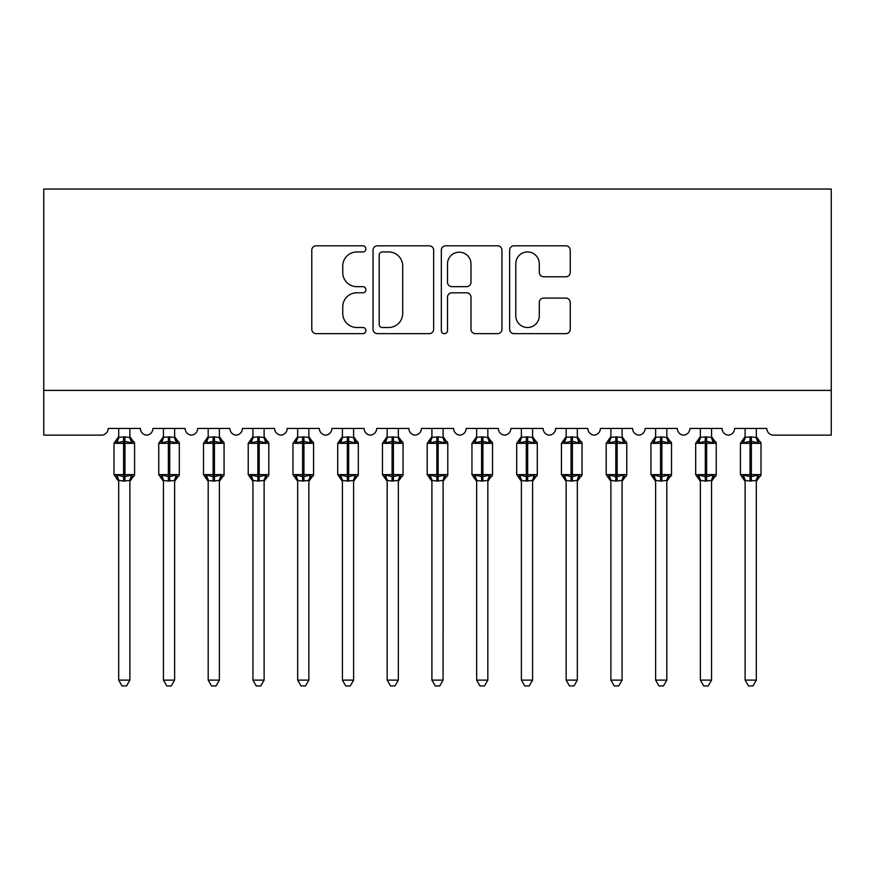 <?xml version="1.0" encoding="UTF-8"?>
<svg xmlns="http://www.w3.org/2000/svg" width="875" height="875" viewBox="0 0 875 875"><rect width="100%" height="100%" fill="white"/><g stroke="black" fill="none" stroke-linecap="round" stroke-linejoin="round"><path stroke-width="1.31" d="M365.914 248.883A3.073 3.073 0 0 0 362.841 245.809L316.17 245.809A4.397 4.397 0 0 0 311.784 250.206L311.784 329.263A4.397 4.397 0 0 0 316.17 333.648L362.841 333.648A3.073 3.073 0 0 0 365.914 330.575A3.073 3.073 0 0 0 362.841 327.502L356.803 327.502A14.055 14.055 0 0 1 342.748 313.447L342.748 306.863A14.055 14.055 0 0 1 356.803 292.808L362.841 292.808A3.073 3.073 0 0 0 365.914 289.734A3.073 3.073 0 0 0 362.841 286.661L356.803 286.661A14.055 14.055 0 0 1 342.748 272.606L342.748 266.011A14.055 14.055 0 0 1 356.803 251.956L362.841 251.956A3.073 3.073 0 0 0 365.914 248.883M565.852 276.773A4.397 4.397 0 0 0 570.248 272.387L570.248 250.206A4.397 4.397 0 0 0 565.852 245.809L514.03 245.809A4.397 4.397 0 0 0 509.633 250.206L509.633 329.263A4.397 4.397 0 0 0 514.03 333.648L565.852 333.648A4.397 4.397 0 0 0 570.248 329.263L570.248 302.466A4.397 4.397 0 0 0 565.852 298.08L543.67 298.08A4.397 4.397 0 0 0 539.284 302.466L539.284 315.755A11.747 11.747 0 0 1 527.538 327.502A11.747 11.747 0 0 1 515.791 315.755L515.791 263.714A11.747 11.747 0 0 1 527.538 251.956A11.747 11.747 0 0 1 539.284 263.714L539.284 272.387A4.397 4.397 0 0 0 543.67 276.773L565.852 276.773M831.25 390.403L831.25 189.055L43.75 189.055L43.75 435.148L101.467 435.148A6.716 6.716 0 0 0 108.183 428.444L140.394 428.444A6.716 6.716 0 0 0 146.661 435.137A6.716 6.716 0 0 0 152.928 428.444L185.139 428.444A6.716 6.716 0 0 0 191.406 435.137A6.716 6.716 0 0 0 197.673 428.444L229.884 428.444A6.716 6.716 0 0 0 236.152 435.137A6.716 6.716 0 0 0 242.419 428.444L274.63 428.444A6.716 6.716 0 0 0 280.897 435.137A6.716 6.716 0 0 0 287.164 428.444L319.375 428.444A6.716 6.716 0 0 0 325.642 435.137A6.716 6.716 0 0 0 331.898 428.444L364.12 428.444A6.716 6.716 0 0 0 370.387 435.137A6.716 6.716 0 0 0 376.644 428.444L408.866 428.444A6.716 6.716 0 0 0 415.133 435.137A6.716 6.716 0 0 0 421.389 428.444L453.611 428.444A6.716 6.716 0 0 0 459.867 435.137A6.716 6.716 0 0 0 466.134 428.444L498.356 428.444A6.716 6.716 0 0 0 504.613 435.137A6.716 6.716 0 0 0 510.88 428.444L543.102 428.444A6.716 6.716 0 0 0 549.358 435.137A6.716 6.716 0 0 0 555.625 428.444L587.836 428.444A6.716 6.716 0 0 0 594.103 435.137A6.716 6.716 0 0 0 600.37 428.444L632.581 428.444A6.716 6.716 0 0 0 638.848 435.137A6.716 6.716 0 0 0 645.116 428.444L677.327 428.444A6.716 6.716 0 0 0 683.594 435.137A6.716 6.716 0 0 0 689.861 428.444L722.072 428.444A6.716 6.716 0 0 0 728.339 435.137A6.716 6.716 0 0 0 734.606 428.444L766.817 428.444A6.716 6.716 0 0 0 773.533 435.148L831.25 435.148L831.25 390.403L43.75 390.403M433.661 250.206A4.397 4.397 0 0 0 429.264 245.809L377.442 245.809A4.397 4.397 0 0 0 373.045 250.206L373.045 329.263A4.397 4.397 0 0 0 377.442 333.648L429.264 333.648A4.397 4.397 0 0 0 433.661 329.263L433.661 250.206M445.736 245.809L497.558 245.809A4.397 4.397 0 0 1 501.955 250.206L501.955 329.263A4.397 4.397 0 0 1 497.558 333.648L475.377 333.648A4.397 4.397 0 0 1 470.991 329.263L470.991 297.194A4.397 4.397 0 0 0 466.594 292.808L451.883 292.808A4.397 4.397 0 0 0 447.497 297.194L447.497 330.575A3.073 3.073 0 0 1 444.412 333.648A3.073 3.073 0 0 1 441.339 330.575L441.339 250.206A4.397 4.397 0 0 1 445.736 245.809M382.277 251.956A3.073 3.073 0 0 0 379.192 255.041L379.192 324.428A3.073 3.073 0 0 0 382.277 327.502L388.642 327.502A14.055 14.055 0 0 0 402.697 313.447L402.697 266.011A14.055 14.055 0 0 0 388.642 251.956L382.277 251.956M470.991 263.933A11.747 11.747 0 0 0 459.244 252.186A11.747 11.747 0 0 0 447.497 263.933L447.497 282.264A4.397 4.397 0 0 0 451.883 286.661L466.594 286.661A4.397 4.397 0 0 0 470.991 282.264L470.991 263.933M118.694 480.648A4.922 4.692 180 0 0 116.112 476.514L117.075 475.07L123.616 476.645L123.616 474.633L124.961 474.633L124.961 441.306L131.502 442.881L133.109 441.219A2.242 2.242 0 0 1 134.586 443.319L114.002 443.319L114.002 474.633L123.616 474.633L123.616 441.306L117.075 442.881L116.112 441.438A4.922 4.692 0 0 0 118.694 437.314L124.961 436.877L129.883 437.544L129.883 428.444M129.883 680.127L126.525 685.945L122.052 685.945L118.694 680.127L129.883 680.127L129.883 480.419L123.616 481.075L123.616 476.645L124.961 476.645L124.961 474.633L134.586 474.633A2.242 2.242 0 0 1 133.109 476.744L132.464 476.514L133.109 476.744L129.883 481.359M124.961 481.075L124.961 476.645L131.502 475.07L132.464 476.514A4.922 4.692 180 0 0 129.883 480.648L129.883 480.616M118.694 680.127L118.694 480.419L117.075 475.07M123.616 481.075L118.694 480.419M118.694 428.444L118.694 437.336M117.075 442.881L117.731 440.967M131.502 442.881L129.883 437.544M129.883 480.419L131.502 475.07M163.439 480.648A4.922 4.692 180 0 0 160.858 476.514L161.82 475.07L168.361 476.645L168.361 474.633L169.706 474.633L169.706 441.306L176.247 442.881L177.855 441.219A2.242 2.242 0 0 1 179.32 443.319L158.747 443.319L158.747 474.633L168.361 474.633L168.361 441.306L161.82 442.881L160.858 441.438A4.922 4.692 0 0 0 163.439 437.314L169.706 436.877L174.628 437.544L174.628 428.444M174.628 680.127L171.27 685.945L166.797 685.945L163.439 680.127L174.628 680.127L174.628 480.419L168.361 481.075L168.361 476.645L169.706 476.645L169.706 474.633L179.32 474.633A2.242 2.242 0 0 1 177.855 476.744L177.209 476.514L177.855 476.744L174.628 481.359M169.706 481.075L169.706 476.645L176.247 475.07L177.209 476.514A4.922 4.692 180 0 0 174.628 480.648L174.628 480.616M163.439 680.127L163.439 480.419L161.82 475.07M168.361 481.075L163.439 480.419M163.439 428.444L163.439 437.336M161.82 442.881L162.477 440.967M176.247 442.881L174.628 437.544M174.628 480.419L176.247 475.07M208.184 480.648A4.922 4.692 180 0 0 205.603 476.514L206.566 475.07L213.106 476.645L213.106 474.633L214.452 474.633L214.452 441.306L220.992 442.881L222.6 441.219A2.242 2.242 0 0 1 224.066 443.319L203.492 443.319L203.492 474.633L213.106 474.633L213.106 441.306L206.566 442.881L205.603 441.438A4.922 4.692 0 0 0 208.184 437.314L214.452 436.877L219.373 437.544L219.373 428.444M219.373 680.127L216.016 685.945L211.542 685.945L208.184 680.127L219.373 680.127L219.373 480.419L213.106 481.075L213.106 476.645L214.452 476.645L214.452 474.633L224.066 474.633A2.242 2.242 0 0 1 222.6 476.744L221.955 476.514L222.6 476.744L219.373 481.359M214.452 481.075L214.452 476.645L220.992 475.07L221.955 476.514A4.922 4.692 180 0 0 219.373 480.648L219.373 480.616M208.184 680.127L208.184 480.419L206.566 475.07M213.106 481.075L208.184 480.419M208.184 428.444L208.184 437.336M206.566 442.881L207.222 440.967M220.992 442.881L219.373 437.544M219.373 480.419L220.992 475.07M252.93 480.648A4.922 4.692 180 0 0 250.348 476.514L251.311 475.07L257.852 476.645L257.852 474.633L259.197 474.633L259.197 441.306L265.738 442.881L267.345 441.219A2.242 2.242 0 0 1 268.811 443.319L248.227 443.319L248.227 474.633L257.852 474.633L257.852 441.306L251.311 442.881L250.348 441.438A4.922 4.692 0 0 0 252.93 437.314L259.197 436.877L264.119 437.544L264.119 428.444M264.119 680.127L260.761 685.945L256.287 685.945L252.93 680.127L264.119 680.127L264.119 480.419L257.852 481.075L257.852 476.645L259.197 476.645L259.197 474.633L268.811 474.633A2.242 2.242 0 0 1 267.345 476.744L266.7 476.514L267.345 476.744L264.119 481.359M259.197 481.075L259.197 476.645L265.738 475.07L266.7 476.514A4.922 4.692 180 0 0 264.119 480.648L264.119 480.616M252.93 680.127L252.93 480.419L251.311 475.07M257.852 481.075L252.93 480.419M252.93 428.444L252.93 437.336M251.311 442.881L251.967 440.967M265.738 442.881L264.119 437.544M264.119 480.419L265.738 475.07M297.675 480.648A4.922 4.692 180 0 0 295.094 476.514L296.056 475.07L302.597 476.645L302.597 474.633L303.942 474.633L303.942 441.306L310.483 442.881L312.091 441.219A2.242 2.242 0 0 1 313.556 443.319L292.972 443.319L292.972 474.633L302.597 474.633L302.597 441.306L296.056 442.881L295.094 441.438A4.922 4.692 0 0 0 297.675 437.314L303.942 436.877L308.864 437.544L308.864 428.444M308.864 680.127L305.506 685.945L301.033 685.945L297.675 680.127L308.864 680.127L308.864 480.419L302.597 481.075L302.597 476.645L303.942 476.645L303.942 474.633L313.556 474.633A2.242 2.242 0 0 1 312.091 476.744L311.445 476.514L312.091 476.744L308.864 481.359M303.942 481.075L303.942 476.645L310.483 475.07L311.445 476.514A4.922 4.692 180 0 0 308.864 480.648L308.864 480.616M297.675 680.127L297.675 480.419L296.056 475.07M302.597 481.075L297.675 480.419M297.675 428.444L297.675 437.336M296.056 442.881L296.712 440.967M310.483 442.881L308.864 437.544M308.864 480.419L310.483 475.07M342.42 480.648A4.922 4.692 180 0 0 339.839 476.514L340.791 475.07L347.342 476.645L347.342 474.633L348.688 474.633L348.688 441.306L355.228 442.881L356.836 441.219A2.242 2.242 0 0 1 358.302 443.319L337.717 443.319L337.717 474.633L347.342 474.633L347.342 441.306L340.791 442.881L339.839 441.438A4.922 4.692 0 0 0 342.42 437.314L348.688 436.877L353.609 437.544L353.609 428.444M353.609 680.127L350.252 685.945L345.778 685.945L342.42 680.127L353.609 680.127L353.609 480.419L347.342 481.075L347.342 476.645L348.688 476.645L348.688 474.633L358.302 474.633A2.242 2.242 0 0 1 356.836 476.744L356.191 476.514L356.836 476.744L353.609 481.359M348.688 481.075L348.688 476.645L355.228 475.07L356.191 476.514A4.922 4.692 180 0 0 353.609 480.648L353.609 480.616M342.42 680.127L342.42 480.616L340.791 475.07M347.342 481.075L342.409 480.419M342.42 428.444L342.42 437.336M340.791 442.881L341.458 440.967M355.228 442.881L353.609 437.544M353.609 480.419L355.228 475.07M387.166 480.648A4.922 4.692 180 0 0 384.573 476.514L385.536 475.07L392.088 476.645L392.088 474.633L393.422 474.633L393.422 441.306L399.973 442.881L401.581 441.219A2.242 2.242 0 0 1 403.047 443.319L382.463 443.319L382.463 474.633L392.088 474.633L392.088 441.306L385.536 442.881L384.573 441.438A4.922 4.692 0 0 0 387.166 437.314L393.422 436.877L398.355 437.544L398.344 428.444M398.344 680.127L394.986 685.945L390.523 685.945L387.166 680.127L398.344 680.127L398.355 480.419L392.088 481.075L392.088 476.645L393.422 476.645L393.422 474.633L403.047 474.633A2.242 2.242 0 0 1 401.581 476.744L400.936 476.514L401.581 476.744L398.344 481.359M393.422 481.075L393.422 476.645L399.973 475.07L400.936 476.514A4.922 4.692 180 0 0 398.344 480.648L398.344 480.616M387.166 680.127L387.166 480.616L385.536 475.07M392.088 481.075L387.155 480.419M387.166 428.444L387.166 437.336M385.536 442.881L386.192 440.967M399.973 442.881L398.355 437.544M398.355 480.419L399.973 475.07M431.911 480.648A4.922 4.692 180 0 0 429.319 476.514L430.281 475.07L436.833 476.645L436.833 474.633L438.167 474.633L438.167 441.306L444.719 442.881L446.327 441.219A2.242 2.242 0 0 1 447.792 443.319L427.208 443.319L427.208 474.633L436.833 474.633L436.833 441.306L430.281 442.881L429.319 441.438A4.922 4.692 0 0 0 431.911 437.314L438.167 436.877L443.1 437.544L443.089 428.444M443.089 680.127L439.731 685.945L435.269 685.945L431.911 680.127L443.089 680.127L443.1 480.419L436.833 481.075L436.833 476.645L438.167 476.645L438.167 474.633L447.792 474.633A2.242 2.242 0 0 1 446.327 476.744L445.681 476.514L446.327 476.744L443.089 481.359M438.167 481.075L438.167 476.645L444.719 475.07L445.681 476.514A4.922 4.692 180 0 0 443.089 480.648L443.089 480.616M431.911 680.127L431.911 480.616L430.281 475.07M436.833 481.075L431.9 480.419M431.911 428.444L431.911 437.336M430.281 442.881L430.938 440.967M444.719 442.881L443.1 437.544M443.1 480.419L444.719 475.07M476.656 480.648A4.922 4.692 180 0 0 474.064 476.514L475.027 475.07L481.578 476.645L481.578 474.633L482.912 474.633L482.912 441.306L489.464 442.881L491.072 441.219A2.242 2.242 0 0 1 492.537 443.319L471.953 443.319L471.953 474.633L481.578 474.633L481.578 441.306L475.027 442.881L474.064 441.438A4.922 4.692 0 0 0 476.656 437.314L482.912 436.877L487.845 437.544L487.834 428.444M487.834 680.127L484.477 685.945L480.014 685.945L476.656 680.127L487.834 680.127L487.845 480.419L481.578 481.075L481.578 476.645L482.912 476.645L482.912 474.633L492.537 474.633A2.242 2.242 0 0 1 491.072 476.744L490.427 476.514L491.072 476.744L487.834 481.359M482.912 481.075L482.912 476.645L489.464 475.07L490.427 476.514A4.922 4.692 180 0 0 487.834 480.648L487.834 480.616M476.656 680.127L476.656 480.616L475.027 475.07M481.578 481.075L476.645 480.419M476.656 428.444L476.656 437.336M475.027 442.881L475.683 440.967M489.464 442.881L487.845 437.544M487.845 480.419L489.464 475.07M521.391 480.648A4.922 4.692 180 0 0 518.809 476.514L519.772 475.07L526.312 476.645L526.312 474.633L527.658 474.633L527.658 441.306L534.209 442.881L535.806 441.219A2.242 2.242 0 0 1 537.283 443.319L516.698 443.319L516.698 474.633L526.312 474.633L526.312 441.306L519.772 442.881L518.809 441.438A4.922 4.692 0 0 0 521.391 437.314L527.658 436.877L532.591 437.544L532.58 428.444M532.58 680.127L529.222 685.945L524.748 685.945L521.391 680.127L532.58 680.127L532.591 480.419L526.312 481.075L526.312 476.645L527.658 476.645L527.658 474.633L537.283 474.633A2.242 2.242 0 0 1 535.806 476.744L535.161 476.514L535.806 476.744L532.58 481.359M527.658 481.075L527.658 476.645L534.209 475.07L535.161 476.514A4.922 4.692 180 0 0 532.58 480.648L532.58 480.616M521.391 680.127L521.391 480.419L519.772 475.07M526.312 481.075L521.391 480.419M521.391 428.444L521.391 437.336M519.772 442.881L520.428 440.967M534.209 442.881L532.591 437.544M532.591 480.419L534.209 475.07M566.136 480.648A4.922 4.692 180 0 0 563.555 476.514L564.517 475.07L571.058 476.645L571.058 474.633L572.403 474.633L572.403 441.306L578.944 442.881L580.552 441.219A2.242 2.242 0 0 1 582.028 443.319L561.444 443.319L561.444 474.633L571.058 474.633L571.058 441.306L564.517 442.881L563.555 441.438A4.922 4.692 0 0 0 566.136 437.314L572.403 436.877L577.325 437.544L577.325 428.444M577.325 680.127L573.967 685.945L569.494 685.945L566.136 680.127L577.325 680.127L577.325 480.419L571.058 481.075L571.058 476.645L572.403 476.645L572.403 474.633L582.028 474.633A2.242 2.242 0 0 1 580.552 476.744L579.906 476.514L580.552 476.744L577.325 481.359M572.403 481.075L572.403 476.645L578.944 475.07L579.906 476.514A4.922 4.692 180 0 0 577.325 480.648L577.325 480.616M566.136 680.127L566.136 480.419L564.517 475.07M571.058 481.075L566.136 480.419M566.136 428.444L566.136 437.336M564.517 442.881L565.173 440.967M578.944 442.881L577.325 437.544M577.325 480.419L578.944 475.07M610.881 480.648A4.922 4.692 180 0 0 608.3 476.514L609.262 475.07L615.803 476.645L615.803 474.633L617.148 474.633L617.148 441.306L623.689 442.881L625.297 441.219A2.242 2.242 0 0 1 626.773 443.319L606.189 443.319L606.189 474.633L615.803 474.633L615.803 441.306L609.262 442.881L608.3 441.438A4.922 4.692 0 0 0 610.881 437.314L617.148 436.877L622.07 437.544L622.07 428.444M622.07 680.127L618.712 685.945L614.239 685.945L610.881 680.127L622.07 680.127L622.07 480.419L615.803 481.075L615.803 476.645L617.148 476.645L617.148 474.633L626.773 474.633A2.242 2.242 0 0 1 625.297 476.744L624.652 476.514L625.297 476.744L622.07 481.359M617.148 481.075L617.148 476.645L623.689 475.07L624.652 476.514A4.922 4.692 180 0 0 622.07 480.648L622.07 480.616M610.881 680.127L610.881 480.419L609.262 475.07M615.803 481.075L610.881 480.419M610.881 428.444L610.881 437.336M609.262 442.881L609.919 440.967M623.689 442.881L622.07 437.544M622.07 480.419L623.689 475.07M655.627 480.648A4.922 4.692 180 0 0 653.045 476.514L654.008 475.07L660.548 476.645L660.548 474.633L661.894 474.633L661.894 441.306L668.434 442.881L670.042 441.219A2.242 2.242 0 0 1 671.508 443.319L650.934 443.319L650.934 474.633L660.548 474.633L660.548 441.306L654.008 442.881L653.045 441.438A4.922 4.692 0 0 0 655.627 437.314L661.894 436.877L666.816 437.544L666.816 428.444M666.816 680.127L663.458 685.945L658.984 685.945L655.627 680.127L666.816 680.127L666.816 480.419L660.548 481.075L660.548 476.645L661.894 476.645L661.894 474.633L671.508 474.633A2.242 2.242 0 0 1 670.042 476.744L669.397 476.514L670.042 476.744L666.816 481.359M661.894 481.075L661.894 476.645L668.434 475.07L669.397 476.514A4.922 4.692 180 0 0 666.816 480.648L666.816 480.616M655.627 680.127L655.627 480.419L654.008 475.07M660.548 481.075L655.627 480.419M655.627 428.444L655.627 437.336M654.008 442.881L654.664 440.967M668.434 442.881L666.816 437.544M666.816 480.419L668.434 475.07M700.372 480.648A4.922 4.692 180 0 0 697.791 476.514L698.753 475.07L705.294 476.645L705.294 474.633L706.639 474.633L706.639 441.306L713.18 442.881L714.788 441.219A2.242 2.242 0 0 1 716.253 443.319L695.68 443.319L695.68 474.633L705.294 474.633L705.294 441.306L698.753 442.881L697.791 441.438A4.922 4.692 0 0 0 700.372 437.314L706.639 436.877L711.561 437.544L711.561 428.444M711.561 680.127L708.203 685.945L703.73 685.945L700.372 680.127L711.561 680.127L711.561 480.419L705.294 481.075L705.294 476.645L706.639 476.645L706.639 474.633L716.253 474.633A2.242 2.242 0 0 1 714.788 476.744L714.142 476.514L714.788 476.744L711.561 481.359M706.639 481.075L706.639 476.645L713.18 475.07L714.142 476.514A4.922 4.692 180 0 0 711.561 480.648L711.561 480.616M700.372 680.127L700.372 480.419L698.753 475.07M705.294 481.075L700.372 480.419M700.372 428.444L700.372 437.336M698.753 442.881L699.409 440.967M713.18 442.881L711.561 437.544M711.561 480.419L713.18 475.07M745.117 480.648A4.922 4.692 180 0 0 742.536 476.514L743.498 475.07L750.039 476.645L750.039 474.633L751.384 474.633L751.384 441.306L757.925 442.881L759.533 441.219A2.242 2.242 0 0 1 760.998 443.319L740.414 443.319L740.414 474.633L750.039 474.633L750.039 441.306L743.498 442.881L742.536 441.438A4.922 4.692 0 0 0 745.117 437.314L751.384 436.877L756.306 437.544L756.306 428.444M756.306 680.127L752.948 685.945L748.475 685.945L745.117 680.127L756.306 680.127L756.306 480.419L750.039 481.075L750.039 476.645L751.384 476.645L751.384 474.633L760.998 474.633A2.242 2.242 0 0 1 759.533 476.744L758.888 476.514L759.533 476.744L756.306 481.359M751.384 481.075L751.384 476.645L757.925 475.07L758.888 476.514A4.922 4.692 180 0 0 756.306 480.648L756.306 480.616M745.117 680.127L745.117 480.419L743.498 475.07M750.039 481.075L745.117 480.419M745.117 428.444L745.117 437.336M743.498 442.881L744.155 440.967M757.925 442.881L756.306 437.544M756.306 480.419L757.925 475.07M124.961 436.877L124.961 441.306L123.616 441.306L123.616 436.877M132.464 441.438A4.922 4.692 0 0 1 129.883 437.314M169.706 436.877L169.706 441.306L168.361 441.306L168.361 436.877M177.209 441.438A4.922 4.692 0 0 1 174.628 437.314M214.452 436.877L214.452 441.306L213.106 441.306L213.106 436.877M221.955 441.438A4.922 4.692 0 0 1 219.373 437.314M259.197 436.877L259.197 441.306L257.852 441.306L257.852 436.877M266.7 441.438A4.922 4.692 0 0 1 264.119 437.314M303.942 436.877L303.942 441.306L302.597 441.306L302.597 436.877M311.445 441.438A4.922 4.692 0 0 1 308.864 437.314M348.688 436.877L348.688 441.306L347.342 441.306L347.342 436.877M356.191 441.438A4.922 4.692 0 0 1 353.609 437.314M393.422 436.877L393.422 441.306L392.088 441.306L392.088 436.877M400.936 441.438A4.922 4.692 0 0 1 398.344 437.314M438.167 436.877L438.167 441.306L436.833 441.306L436.833 436.877M445.681 441.438A4.922 4.692 0 0 1 443.089 437.314M482.912 436.877L482.912 441.306L481.578 441.306L481.578 436.877M490.427 441.438A4.922 4.692 0 0 1 487.834 437.314M527.658 436.877L527.658 441.306L526.312 441.306L526.312 436.877M535.161 441.438A4.922 4.692 0 0 1 532.58 437.314M572.403 436.877L572.403 441.306L571.058 441.306L571.058 436.877M579.906 441.438A4.922 4.692 0 0 1 577.325 437.314M617.148 436.877L617.148 441.306L615.803 441.306L615.803 436.877M624.652 441.438A4.922 4.692 0 0 1 622.07 437.314M661.894 436.877L661.894 441.306L660.548 441.306L660.548 436.877M669.397 441.438A4.922 4.692 0 0 1 666.816 437.314M706.639 436.877L706.639 441.306L705.294 441.306L705.294 436.877M714.142 441.438A4.922 4.692 0 0 1 711.561 437.314M751.384 436.877L751.384 441.306L750.039 441.306L750.039 436.877M758.888 441.438A4.922 4.692 0 0 1 756.306 437.314M134.586 474.633L134.586 443.319M118.694 481.359L114.002 474.633M118.694 436.592L114.002 443.319M133.109 441.219L129.883 436.592M179.32 474.633L179.32 443.319M163.439 481.359L158.747 474.633M163.439 436.592L158.747 443.319M177.855 441.219L174.628 436.592M224.066 474.633L224.066 443.319M208.184 481.359L203.492 474.633M208.184 436.592L203.492 443.319M222.6 441.219L219.373 436.592M268.811 474.633L268.811 443.319M252.93 481.359L248.227 474.633M252.93 436.592L248.227 443.319M267.345 441.219L264.119 436.592M313.556 474.633L313.556 443.319M297.675 481.359L292.972 474.633M297.675 436.592L292.972 443.319M312.091 441.219L308.864 436.592M358.302 474.633L358.302 443.319M342.42 481.359L337.717 474.633M342.42 436.592L337.717 443.319M356.836 441.219L353.609 436.592M403.047 474.633L403.047 443.319M387.166 481.359L382.463 474.633M387.166 436.592L382.463 443.319M401.581 441.219L398.344 436.592M447.792 474.633L447.792 443.319M431.911 481.359L427.208 474.633M431.911 436.592L427.208 443.319M446.327 441.219L443.089 436.592M492.537 474.633L492.537 443.319M476.656 481.359L471.953 474.633M476.656 436.592L471.953 443.319M491.072 441.219L487.834 436.592M537.283 474.633L537.283 443.319M521.391 481.359L516.698 474.633M521.391 436.592L516.698 443.319M535.806 441.219L532.58 436.592M582.028 474.633L582.028 443.319M566.136 481.359L561.444 474.633M566.136 436.592L561.444 443.319M580.552 441.219L577.325 436.592M626.773 474.633L626.773 443.319M610.881 481.359L606.189 474.633M610.881 436.592L606.189 443.319M625.297 441.219L622.07 436.592M671.508 474.633L671.508 443.319M655.627 481.359L650.934 474.633M655.627 436.592L650.934 443.319M670.042 441.219L666.816 436.592M716.253 474.633L716.253 443.319M700.372 481.359L695.68 474.633M700.372 436.592L695.68 443.319M714.788 441.219L711.561 436.592M760.998 474.633L760.998 443.319M745.117 481.359L740.414 474.633M745.117 436.592L740.414 443.319M759.533 441.219L756.306 436.592"/></g></svg>
